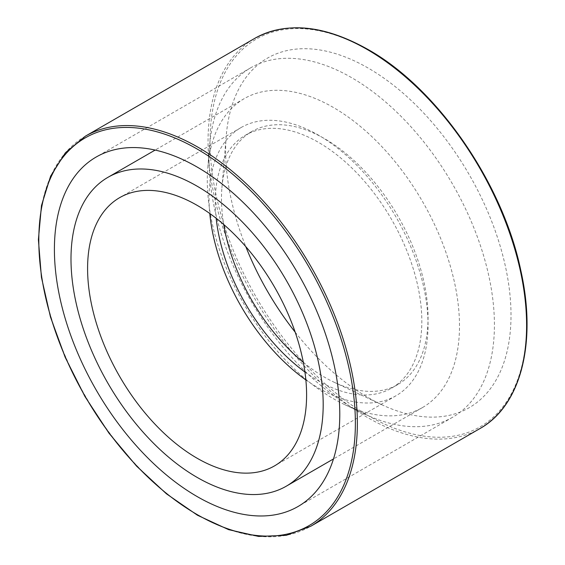 <?xml version="1.0" encoding="UTF-8"?>
<svg xmlns="http://www.w3.org/2000/svg" width="565" height="565" viewBox="0 0 565 565"><rect width="100%" height="100%" fill="white"/><g stroke="black" fill="none" stroke-linecap="round" stroke-linejoin="round"><path stroke-width="0.42" stroke-dasharray="2.83 2.12" d="M295.163 332.142A201.797 116.503 -120 0 0 381.311 404.498A201.797 116.503 -120 0 0 510.944 310.249A201.797 116.503 -120 0 0 372.66 70.731A201.797 116.503 -120 0 0 226.226 135.868A201.797 116.503 -120 0 0 225.633 150.53A201.797 116.503 -120 0 0 245.81 246.651M209.036 160.107A201.797 116.503 -120 0 0 364.722 414.074A201.797 116.503 -120 0 0 452.622 417.252A201.797 116.503 -120 0 0 452.629 184.239A201.797 116.503 -120 0 0 250.832 67.729A201.797 116.503 -120 0 0 209.629 145.445A201.797 116.503 -120 0 0 209.036 160.107M207.291 180.277A178.328 102.957 -120 0 0 344.876 404.709A178.328 102.957 -120 0 0 422.556 407.513A178.328 102.957 -120 0 0 422.556 201.599A178.328 102.957 -120 0 0 244.228 98.642A178.328 102.957 -120 0 0 207.814 167.318A178.328 102.957 -120 0 0 207.291 180.277M305.863 379.92A154.867 89.411 -120 0 0 395.973 395.768A154.867 89.411 -120 0 0 395.98 216.946A154.867 89.411 -120 0 0 241.114 127.535A154.867 89.411 -120 0 0 209.036 198.428A154.867 89.411 -120 0 0 209.777 213.492M304.923 372.01A146.067 84.333 -120 0 0 391.573 388.148A146.067 84.333 -120 0 0 391.58 219.481A146.067 84.333 -120 0 0 245.514 135.155A146.067 84.333 -120 0 0 215.258 202.016A146.067 84.333 -120 0 0 216.162 218.267M303.306 362.327A146.067 84.333 -120 0 0 334.169 382.258A146.067 84.333 -120 0 0 397.795 384.553A146.067 84.333 -120 0 0 397.802 215.894A146.067 84.333 -120 0 0 251.736 131.56A146.067 84.333 -120 0 0 221.911 187.813A146.067 84.333 -120 0 0 221.48 198.428A146.067 84.333 -120 0 0 223.733 224.503M85.463 136.116A225.258 130.056 -120 0 0 38.808 239.235A225.258 130.056 -120 0 0 137.133 465.927A225.258 130.056 -120 0 0 310.715 526.276M479.953 428.567A225.258 130.056 60 0 1 306.371 368.218A225.258 130.056 60 0 1 208.04 141.525A225.258 130.056 60 0 1 254.695 38.406M368.316 50.137A223.853 129.244 -120 0 0 231.24 245.154A223.853 129.244 -120 0 0 505.4 403.438A223.853 129.244 -120 0 0 368.316 50.137M250.832 67.729L96.198 157.013M452.622 417.252L297.988 506.53M344.876 404.709L364.722 414.074M207.814 167.318L209.629 145.445M244.228 98.642L155.149 150.071M422.556 407.513L333.477 458.942M241.114 127.535L119.66 197.651M395.973 395.768L274.526 465.885M251.736 131.56L245.514 135.155M397.795 384.553L391.573 388.148M334.169 382.258L381.311 404.498M221.911 187.813L226.226 135.868"/><path stroke-width="0.85" d="M54.402 249.391A201.797 116.503 -120 0 0 142.486 452.466A201.797 116.503 -120 0 0 297.988 506.53A201.797 116.503 -120 0 0 297.988 273.517A201.797 116.503 -120 0 0 96.198 157.013A201.797 116.503 -120 0 0 54.402 249.391M245.81 246.651A201.797 116.503 -120 0 0 295.163 332.142M70.992 258.968A178.328 102.957 -120 0 0 148.835 438.433A178.328 102.957 -120 0 0 286.257 486.204A178.328 102.957 -120 0 0 286.257 280.289A178.328 102.957 -120 0 0 107.929 177.332A178.328 102.957 -120 0 0 70.992 258.968M87.589 268.545A154.867 89.411 -120 0 0 155.184 424.4A154.867 89.411 -120 0 0 274.526 465.885A154.867 89.411 -120 0 0 274.526 287.062A154.867 89.411 -120 0 0 119.66 197.651A154.867 89.411 -120 0 0 87.589 268.545M209.777 213.492A154.867 89.411 -120 0 0 305.863 379.92M216.162 218.267A146.067 84.333 -120 0 0 304.923 372.01M223.733 224.503A146.067 84.333 -120 0 0 303.306 362.327M197.093 148.998A223.853 129.244 60 0 1 334.169 502.299A223.853 129.244 60 0 1 60.01 344.014A223.853 129.244 60 0 1 197.093 148.998M198.089 147.274A225.258 130.056 -120 0 0 85.463 136.116L65.448 152.705L50.603 176.16L41.485 205.526L38.392 239.673L41.436 277.309L50.469 317.007L65.159 357.257L84.934 396.503L109.038 433.263L136.546 466.111L166.414 493.796L197.496 515.252L228.613 529.652L258.608 536.439L286.342 535.309L310.715 526.276A225.258 130.056 -120 0 0 345.243 345.773A225.258 130.056 -120 0 0 198.089 147.274M85.463 136.116L254.695 38.406A225.258 130.056 60 0 1 367.328 49.565A225.258 130.056 60 0 1 514.482 248.063A225.258 130.056 60 0 1 479.953 428.567L310.715 526.276M479.953 428.567C520.979 405.698 537.004 342.771 520.852 270.642C502.836 183.187 437.225 88.197 368.027 49.494C324.246 24.902 286.469 21.209 254.695 38.406M155.149 150.071L107.929 177.332M333.477 458.942L286.257 486.204"/></g></svg>
